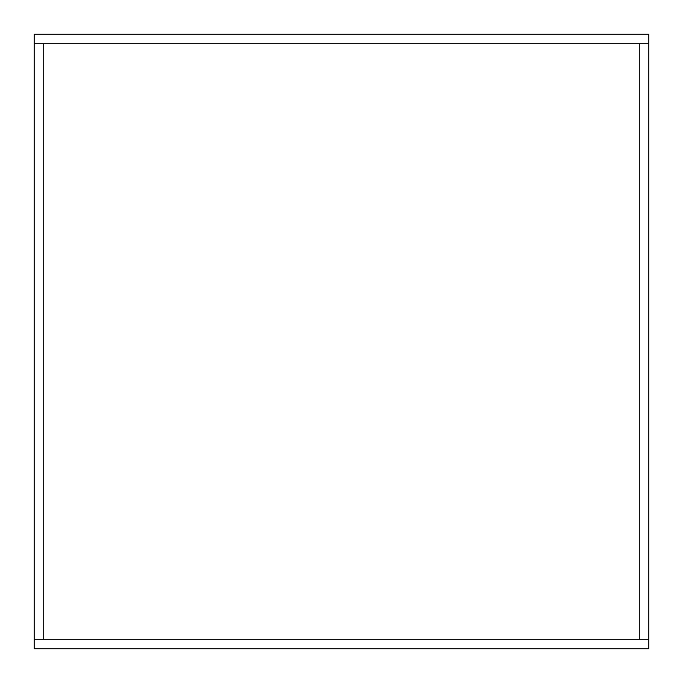 <?xml version="1.0" encoding="UTF-8"?>
<svg xmlns="http://www.w3.org/2000/svg" width="683" height="683" viewBox="0 0 683 683"><rect width="100%" height="100%" fill="white"/><g stroke="black" fill="none" stroke-linecap="round" stroke-linejoin="round"><path stroke-width="1.02" d="M43.755 43.755L43.755 639.245L639.245 639.245L639.245 43.755L43.755 43.755L43.755 639.245L34.15 639.245L648.85 639.245L648.85 43.755L34.15 43.755L34.15 648.85L648.85 648.85L648.85 639.245L639.245 639.245L639.245 43.755L648.85 43.755L648.85 34.15L34.15 34.15L34.15 43.755L43.755 43.755"/></g></svg>
